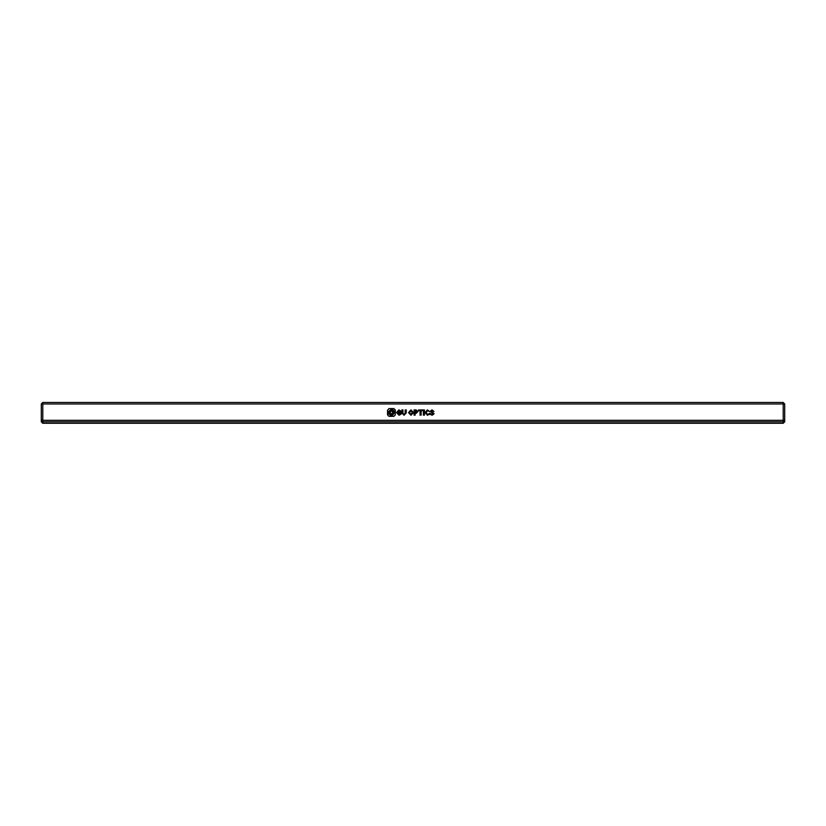 <?xml version="1.0" encoding="UTF-8"?>
<svg xmlns="http://www.w3.org/2000/svg" width="826" height="826" viewBox="0 0 826 826"><rect width="100%" height="100%" fill="white"/><g stroke="black" fill="none" stroke-linecap="round" stroke-linejoin="round"><path stroke-width="1.24" d="M784.7 421.807L783.213 423.294L783.213 421.807L41.3 421.807L41.3 420.32L784.7 420.32L784.7 421.807L783.213 421.807L783.213 420.32L42.787 420.32L42.787 403.966L783.213 403.966L783.213 402.479L784.7 403.966L783.213 403.966L783.213 420.32L784.7 420.32L784.7 403.966M783.213 423.294L42.787 423.294L42.787 420.32L41.3 420.32L41.3 403.966L42.787 402.479L783.213 402.479M41.3 421.807L42.787 423.294M150.58 423.294L162.474 423.294M136.455 423.294L145.376 423.294M42.787 402.479L42.787 403.966L41.3 403.966M424.43 409.944L423.366 409.944L423.366 415.148L424.43 415.148L424.43 409.944M427.383 409.872L425.06 412.566L427.424 415.251L429.417 414.373L429.417 413.382L427.672 414.549L426.164 412.608L427.455 410.625L429.53 411.596L427.383 409.872M432.143 415.251L434.135 413.702L431.286 411.307L432.039 410.625L434.001 411.493L432.008 409.872L430.181 411.307L433.03 413.774L431.988 414.569L430.067 413.361L430.067 414.28L432.143 415.251M388.953 416.325L393.878 416.325L395.293 414.91L395.293 409.985L393.878 408.571L388.953 408.571L387.539 410.264L387.539 414.91L388.953 416.325M422.736 409.944L418.441 409.944L418.441 410.677L420.042 410.677L420.042 415.148L421.126 415.148L421.126 410.677L422.736 410.677L422.736 409.944M417.925 411.637L416.159 409.944L414.063 409.944L414.063 415.148L415.127 415.148L415.127 413.341L416.159 413.341L417.925 411.637M408.55 412.587L410.966 415.251L413.382 412.587L410.966 409.872L408.55 412.587M404.038 415.251L406.247 412.897L406.247 409.944L405.163 409.944L405.163 413.217L404.059 414.549L402.954 413.217L402.954 409.944L401.87 409.944L401.87 412.948L404.038 415.251M398.958 409.872L396.542 412.535L399.02 415.251L401.168 414.084L401.168 412.153L398.71 412.153L398.71 412.876L400.156 412.876L399.051 414.549L397.626 412.566L398.958 410.605L401.147 411.4L398.958 409.872M409.634 412.587L410.966 414.569L412.277 412.587L410.966 410.605L409.634 412.587M415.963 410.677L415.127 410.677L415.127 412.587L416.841 411.637L415.963 410.677M390.099 412.453C390.997 414.229 391.896 414.229 392.794 412.453C391.896 410.687 390.997 410.687 390.099 412.453M390.781 414.28L390.109 415.364C389.696 418.348 398.958 411.389 391.41 409.242C388.241 411.358 387.291 412.886 388.581 413.836L389.624 413.124C388.912 412.69 389.511 411.813 391.41 410.501C396.005 411.823 390.306 415.974 390.781 414.28M388.891 414.301L390.388 414.301L388.891 414.301"/></g></svg>
